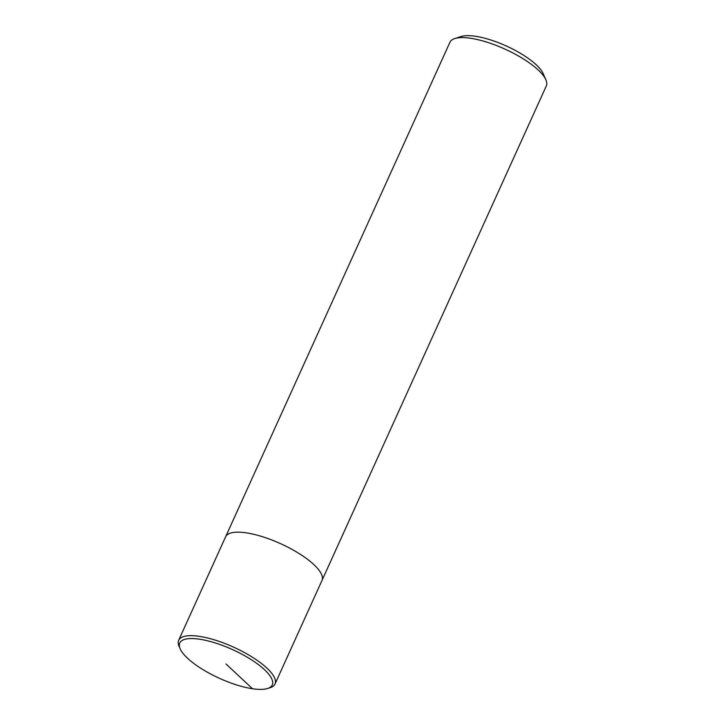 <?xml version="1.0" encoding="UTF-8"?>
<svg xmlns="http://www.w3.org/2000/svg" width="725" height="725" viewBox="0 0 725 725"><rect width="100%" height="100%" fill="white"/><g stroke="black" fill="none" stroke-linecap="round" stroke-linejoin="round"><path stroke-width="1.09" d="M545.907 79.823L543.206 73.669A47.614 14.79 -155.6 0 0 475.373 36.25A47.614 14.79 -155.6 0 0 461.245 36.486L454.838 38.516A52.907 16.439 -155.6 0 0 449.971 42.204L178.667 640.284A52.907 16.439 -155.6 0 0 179.102 646.374M267.597 688.496A50.786 15.778 -155.6 0 0 256.831 663.457A50.786 15.778 -155.6 0 0 199.511 639.196A50.786 15.778 -155.6 0 0 180.181 648.839A50.786 15.778 -155.6 0 0 219.494 678.337A50.786 15.778 -155.6 0 0 267.597 688.496L270.162 687.69A52.907 16.439 -155.6 0 0 275.029 683.992L321.972 580.498A52.907 16.439 -155.6 0 0 299.38 553.719A52.907 16.439 -155.6 0 0 246.183 532.83A52.907 16.439 -155.6 0 1 299.38 553.719A52.907 16.439 -155.6 0 1 321.972 580.498L546.333 85.912A52.907 16.439 -155.6 0 0 545.898 79.823A52.907 16.439 -155.6 0 0 470.534 38.253A52.907 16.439 -155.6 0 0 454.838 38.516M246.183 532.83A52.907 16.439 -155.6 0 0 225.62 536.79A52.907 16.439 -155.6 0 1 246.183 532.83M275.029 683.992A52.907 16.439 -155.6 0 0 252.427 657.222A52.907 16.439 -155.6 0 0 199.239 636.332A52.907 16.439 -155.6 0 0 178.667 640.284M226.019 663.973L252.527 688.75M179.093 646.374L180.181 648.839"/></g></svg>
